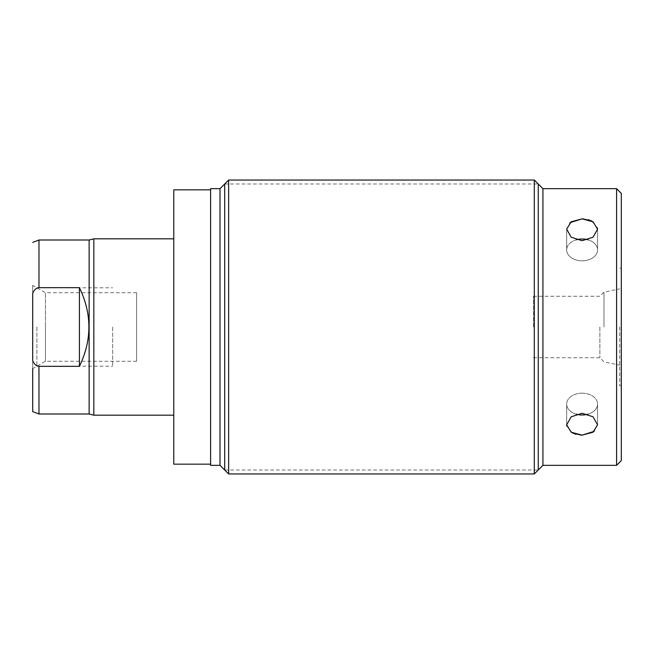 <?xml version="1.0" encoding="UTF-8"?>
<svg xmlns="http://www.w3.org/2000/svg" width="654" height="654" viewBox="0 0 654 654"><rect width="100%" height="100%" fill="white"/><g stroke="black" fill="none" stroke-linecap="round" stroke-linejoin="round"><path stroke-width="0.49" stroke-dasharray="3.27 2.45" d="M210.613 188.671L210.613 465.329M210.613 189.84L210.613 464.16L210.613 189.84M220.014 188.671L220.014 465.329M228.638 473.954L228.638 180.046M534.302 473.954L534.302 180.046M542.926 188.671L542.926 465.329M616.599 188.671L616.599 465.329M580.539 435.074L576.215 434.387M572.405 432.94L566.765 426.007M576.256 414.195A15.443 10.914 0 0 1 566.675 404.09L566.675 424.814L571.195 416.794L582.109 413.287L593.031 416.794L597.552 424.814L597.552 404.09A15.443 10.914 0 0 1 587.962 414.195M597.552 424.838L594.233 431.346M621.3 460.629L621.3 193.371M621.3 327L621.3 385.778L621.3 327M619.73 327L619.73 385.778L619.73 327M603.977 327L603.977 292.183L603.977 327M599.881 327L599.881 357.722L599.881 327M533.517 327L533.517 296.278L533.517 327M587.962 239.805A15.443 10.914 180 0 1 597.552 249.91L597.552 229.186L593.031 237.206L582.109 240.713L571.195 237.206L566.675 229.186L566.675 249.91A15.443 10.914 180 0 0 582.109 260.832A15.443 10.914 180 0 0 597.552 249.91A15.443 10.914 180 0 0 582.109 238.996A15.443 10.914 180 0 0 566.675 249.91A15.443 10.914 180 0 1 576.256 239.805M566.675 229.162L569.994 222.654M583.687 218.927L588.011 219.613M591.813 221.06L597.462 227.993M597.552 229.186L597.552 249.91A15.443 10.914 180 0 1 582.109 260.832A15.443 10.914 180 0 1 566.675 249.91L566.675 229.186M582.109 393.168A15.443 10.914 0 0 1 597.552 404.09A15.443 10.914 0 0 0 582.109 393.168A15.443 10.914 0 0 0 566.675 404.09A15.443 10.914 0 0 1 582.109 393.168M566.675 424.814L566.675 404.09A15.443 10.914 0 0 0 582.109 415.004A15.443 10.914 0 0 0 597.552 404.09L597.552 424.814M173.776 189.84L173.776 464.16M173.776 415.176L173.776 238.824L173.776 415.176M89.132 413.998L89.132 240.002M93.833 238.824L93.833 415.176M38.97 413.998L38.97 366.346C36.33 366.142 34.245 364.262 32.7 360.722L32.7 293.278C34.245 289.738 36.33 287.858 38.97 287.654L79.412 287.654C92.05 313.887 92.05 340.113 79.412 366.346L79.412 287.654M38.97 366.346L79.412 366.346M32.7 285.381L32.7 368.619L32.7 285.381L45.461 292.747L45.461 327L45.461 292.747L136.629 292.747L136.629 361.253L136.629 292.747M45.461 327L45.461 361.253L45.461 327M112.643 327L112.643 366.191L112.643 327M36.91 327L36.91 366.191L36.91 327M224.69 327L224.69 470.005L538.258 470.005L538.258 183.995L224.69 183.995L224.69 327M38.97 287.654L38.97 240.002M621.3 385.778L619.73 385.778M621.3 268.222L619.73 268.222M533.517 296.278L599.881 296.278L603.977 292.183L619.73 288.831M533.517 357.722L599.881 357.722L603.977 361.817L619.73 365.169M136.629 361.253L45.461 361.253L32.7 368.619M36.91 366.191L112.643 366.191M36.91 287.809L112.643 287.809"/><path stroke-width="0.98" d="M220.014 188.671L220.014 465.329L210.613 465.329L210.613 188.671L220.014 188.671L228.638 180.046L228.638 473.954L534.302 473.954L534.302 180.046L228.638 180.046M616.599 465.329L616.599 188.671L621.3 193.371L621.3 460.629L616.599 465.329L542.926 465.329L542.926 188.671L534.302 180.046M582.109 413.287L571.195 416.794L566.675 424.814L571.195 432.229L582.109 435.123L593.031 432.229L597.552 424.814L593.031 416.794L582.109 413.287M594.233 431.346L582.109 435.123L580.539 435.074M576.215 434.387L572.405 432.94M566.765 426.007L566.675 424.822M569.994 222.654L582.109 218.877L571.195 221.771L566.675 229.162M597.462 227.993L597.552 229.178L593.031 221.771L582.109 218.877L583.687 218.927M588.011 219.613L591.813 221.06M566.675 229.186L571.195 237.206L582.109 240.713L593.031 237.206L597.552 229.186M576.256 239.805A15.443 10.914 180 0 1 582.109 238.996A15.443 10.914 180 0 1 587.962 239.805M587.962 414.195A15.443 10.914 0 0 1 582.109 415.004A15.443 10.914 0 0 1 576.256 414.195M210.613 464.16L173.776 464.16L173.776 189.84L210.613 189.84M173.776 238.824L93.833 238.824L93.833 415.176L173.776 415.176M93.833 238.824L89.132 240.002L38.97 240.002L38.97 287.654L79.412 287.654L79.412 366.346C92.05 340.113 92.05 313.887 79.412 287.654M93.833 415.176L89.132 413.998L89.132 240.002M89.132 413.998L38.97 413.998L38.97 366.346C36.33 366.142 34.245 364.262 32.7 360.722L32.7 293.278C34.245 289.738 36.33 287.858 38.97 287.654M32.7 368.619L32.7 411.603L32.7 368.619M38.97 366.346L79.412 366.346M224.69 470.005L224.69 183.995M538.258 183.995L538.258 470.005M220.014 465.329L228.638 473.954M542.926 465.329L534.302 473.954M616.599 188.671L542.926 188.671M38.97 413.998L32.7 411.603M32.7 242.397L38.97 240.002"/></g></svg>
